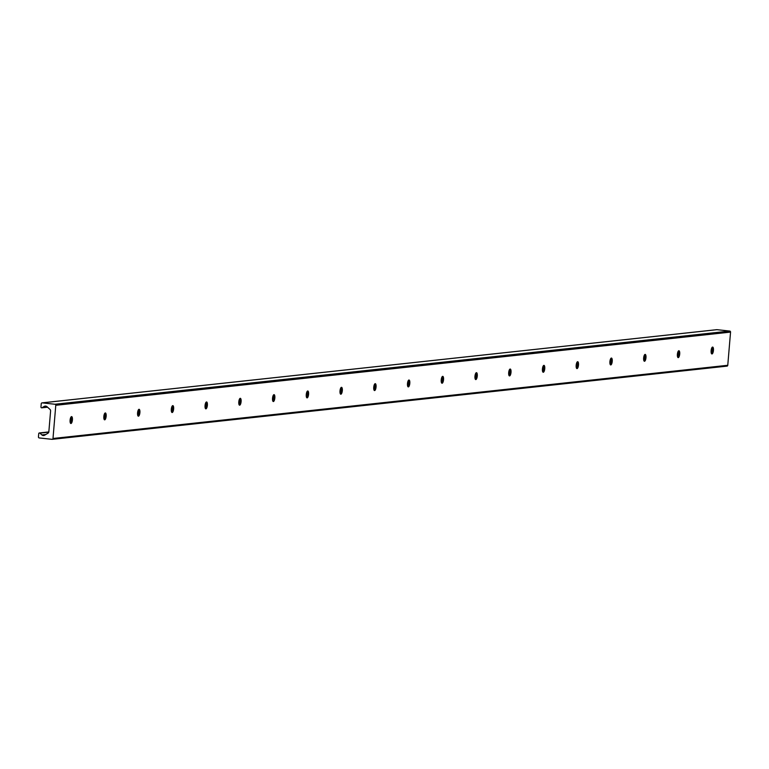 <?xml version="1.0" encoding="UTF-8"?>
<svg xmlns="http://www.w3.org/2000/svg" width="769" height="769" viewBox="0 0 769 769"><rect width="100%" height="100%" fill="white"/><g stroke="black" fill="none" stroke-linecap="round" stroke-linejoin="round"><path stroke-width="1.15" d="M71.017 417A3.461 1.144 -83.8 0 1 71.267 420.057A3.461 1.144 -83.8 0 1 70.373 422.988M70.094 420.182A3.461 1.144 -83.8 0 1 71.632 416.606A3.461 1.144 -83.8 0 1 72.392 420.182A3.461 1.144 -83.8 0 1 70.883 423.498A3.461 1.144 -83.8 0 1 70.094 420.182M104.757 413.338A3.461 1.144 -83.8 0 1 105.007 416.394A3.461 1.144 -83.8 0 1 104.113 419.326M103.834 416.519A3.461 1.144 -83.8 0 1 105.372 412.953A3.461 1.144 -83.8 0 1 106.132 416.519A3.461 1.144 -83.8 0 1 104.622 419.836A3.461 1.144 -83.8 0 1 103.834 416.519M138.497 409.685A3.461 1.144 -83.8 0 1 138.747 412.732A3.461 1.144 -83.8 0 1 137.853 415.664M137.574 412.857A3.461 1.144 -83.8 0 1 139.102 409.291A3.461 1.144 -83.8 0 1 139.871 412.857A3.461 1.144 -83.8 0 1 138.362 416.183A3.461 1.144 -83.8 0 1 137.574 412.857M172.237 406.022A3.461 1.144 -83.8 0 1 172.487 409.079A3.461 1.144 -83.8 0 1 171.593 412.011M171.314 409.204A3.461 1.144 -83.8 0 1 172.842 405.628A3.461 1.144 -83.8 0 1 173.611 409.195A3.461 1.144 -83.8 0 1 172.102 412.52A3.461 1.144 -83.8 0 1 171.314 409.204M205.977 402.36A3.461 1.144 -83.8 0 1 206.227 405.417A3.461 1.144 -83.8 0 1 205.323 408.349M205.054 405.542A3.461 1.144 -83.8 0 1 206.582 401.966A3.461 1.144 -83.8 0 1 207.351 405.542A3.461 1.144 -83.8 0 1 205.842 408.858A3.461 1.144 -83.8 0 1 205.054 405.542M239.717 398.698A3.461 1.144 -83.8 0 1 239.966 401.754A3.461 1.144 -83.8 0 1 239.063 404.686M238.794 401.879A3.461 1.144 -83.8 0 1 240.322 398.313A3.461 1.144 -83.8 0 1 241.082 401.879A3.461 1.144 -83.8 0 1 239.582 405.196A3.461 1.144 -83.8 0 1 238.794 401.879M273.447 395.045A3.461 1.144 -83.8 0 1 273.697 398.092A3.461 1.144 -83.8 0 1 272.803 401.024M272.534 398.217A3.461 1.144 -83.8 0 1 274.062 394.651A3.461 1.144 -83.8 0 1 274.821 398.217A3.461 1.144 -83.8 0 1 273.312 401.543A3.461 1.144 -83.8 0 1 272.534 398.217M307.187 391.383A3.461 1.144 -83.8 0 1 307.437 394.439A3.461 1.144 -83.8 0 1 306.543 397.371M306.264 394.564A3.461 1.144 -83.8 0 1 307.802 390.988A3.461 1.144 -83.8 0 1 308.561 394.555A3.461 1.144 -83.8 0 1 307.052 397.881A3.461 1.144 -83.8 0 1 306.264 394.564M340.927 387.72A3.461 1.144 -83.8 0 1 341.176 390.777A3.461 1.144 -83.8 0 1 340.283 393.709M340.004 390.902A3.461 1.144 -83.8 0 1 341.542 387.326A3.461 1.144 -83.8 0 1 342.301 390.902A3.461 1.144 -83.8 0 1 340.792 394.218A3.461 1.144 -83.8 0 1 340.004 390.902M374.666 384.058A3.461 1.144 -83.8 0 1 374.916 387.115A3.461 1.144 -83.8 0 1 374.022 390.046M373.744 387.24A3.461 1.144 -83.8 0 1 375.272 383.673A3.461 1.144 -83.8 0 1 376.041 387.24A3.461 1.144 -83.8 0 1 374.532 390.556A3.461 1.144 -83.8 0 1 373.744 387.24M408.406 380.405A3.461 1.144 -83.8 0 1 408.656 383.452A3.461 1.144 -83.8 0 1 407.753 386.394M407.483 383.577A3.461 1.144 -83.8 0 1 409.012 380.011A3.461 1.144 -83.8 0 1 409.781 383.577A3.461 1.144 -83.8 0 1 408.272 386.903A3.461 1.144 -83.8 0 1 407.483 383.577M442.146 376.743A3.461 1.144 -83.8 0 1 442.396 379.799A3.461 1.144 -83.8 0 1 441.493 382.731M441.223 379.924A3.461 1.144 -83.8 0 1 442.752 376.349A3.461 1.144 -83.8 0 1 443.521 379.915A3.461 1.144 -83.8 0 1 442.012 383.241A3.461 1.144 -83.8 0 1 441.223 379.924M475.876 373.08A3.461 1.144 -83.8 0 1 476.136 376.137A3.461 1.144 -83.8 0 1 475.232 379.069M474.963 376.262A3.461 1.144 -83.8 0 1 476.492 372.686A3.461 1.144 -83.8 0 1 477.251 376.262A3.461 1.144 -83.8 0 1 475.742 379.578A3.461 1.144 -83.8 0 1 474.963 376.262M509.616 369.418A3.461 1.144 -83.8 0 1 509.866 372.475A3.461 1.144 -83.8 0 1 508.972 375.407M508.694 372.6A3.461 1.144 -83.8 0 1 510.231 369.033A3.461 1.144 -83.8 0 1 510.991 372.6A3.461 1.144 -83.8 0 1 509.482 375.916A3.461 1.144 -83.8 0 1 508.694 372.6M543.356 365.765A3.461 1.144 -83.8 0 1 543.606 368.822A3.461 1.144 -83.8 0 1 542.712 371.754M542.433 368.937A3.461 1.144 -83.8 0 1 543.971 365.371A3.461 1.144 -83.8 0 1 544.731 368.937A3.461 1.144 -83.8 0 1 543.222 372.263A3.461 1.144 -83.8 0 1 542.433 368.937M577.096 362.103A3.461 1.144 -83.8 0 1 577.346 365.16A3.461 1.144 -83.8 0 1 576.452 368.091M576.173 365.285A3.461 1.144 -83.8 0 1 577.702 361.709A3.461 1.144 -83.8 0 1 578.471 365.275A3.461 1.144 -83.8 0 1 576.961 368.601A3.461 1.144 -83.8 0 1 576.173 365.285M610.836 358.441A3.461 1.144 -83.8 0 1 611.086 361.497A3.461 1.144 -83.8 0 1 610.182 364.429M609.913 361.622A3.461 1.144 -83.8 0 1 611.442 358.056A3.461 1.144 -83.8 0 1 612.211 361.622A3.461 1.144 -83.8 0 1 610.701 364.939A3.461 1.144 -83.8 0 1 609.913 361.622M644.576 354.778A3.461 1.144 -83.8 0 1 644.826 357.835A3.461 1.144 -83.8 0 1 643.922 360.767M643.653 357.96A3.461 1.144 -83.8 0 1 645.181 354.394A3.461 1.144 -83.8 0 1 645.95 357.96A3.461 1.144 -83.8 0 1 644.441 361.276A3.461 1.144 -83.8 0 1 643.653 357.96M678.306 351.125A3.461 1.144 -83.8 0 1 678.566 354.182A3.461 1.144 -83.8 0 1 677.662 357.114M677.393 354.298A3.461 1.144 -83.8 0 1 678.921 350.731A3.461 1.144 -83.8 0 1 679.681 354.298A3.461 1.144 -83.8 0 1 678.181 357.623A3.461 1.144 -83.8 0 1 677.393 354.298M712.046 347.463A3.461 1.144 -83.8 0 1 712.296 350.52A3.461 1.144 -83.8 0 1 711.402 353.452M711.123 350.645A3.461 1.144 -83.8 0 1 712.661 347.069A3.461 1.144 -83.8 0 1 713.421 350.635A3.461 1.144 -83.8 0 1 711.911 353.961A3.461 1.144 -83.8 0 1 711.123 350.645M52.994 438.484A0.942 0.894 83.8 0 1 52.032 439.33L39.257 437.946A0.942 0.894 83.8 0 1 38.45 436.907L38.729 433.629A0.759 0.711 83.8 0 1 39.892 433.13L41.882 434.927A2.518 2.374 -96.2 0 0 44.592 435.225L47.957 433.216A1.894 1.778 -96.2 0 0 48.851 431.755L50.591 411.002A1.894 1.778 -96.2 0 0 49.966 409.387L46.986 406.686A2.518 2.374 -96.2 0 0 44.275 406.397L42.026 407.733A0.759 0.711 83.8 0 1 40.959 407.003L41.238 403.715A0.942 0.894 83.8 0 1 42.199 402.869L54.974 404.254A0.942 0.894 83.8 0 1 55.781 405.292L52.994 438.484L727.762 365.285L730.55 332.093A0.942 0.894 -96.2 0 0 729.743 331.055L716.968 329.67A0.942 0.894 -96.2 0 0 716.612 329.709M52.388 439.291L726.801 366.131A0.942 0.894 -96.2 0 0 727.762 365.285M48.764 432.168L39.892 433.13M45.794 434.504L41.882 434.927M46.14 406.195L44.275 406.397M47.486 407.147L42.026 407.733M716.968 329.67L42.199 402.869M729.743 331.055L54.974 404.254M730.55 332.093L55.781 405.292M726.974 366.131L52.215 439.33M48.822 431.928L39.354 432.957M47.553 407.195L41.757 407.83M716.785 329.67L42.026 402.869"/></g></svg>
